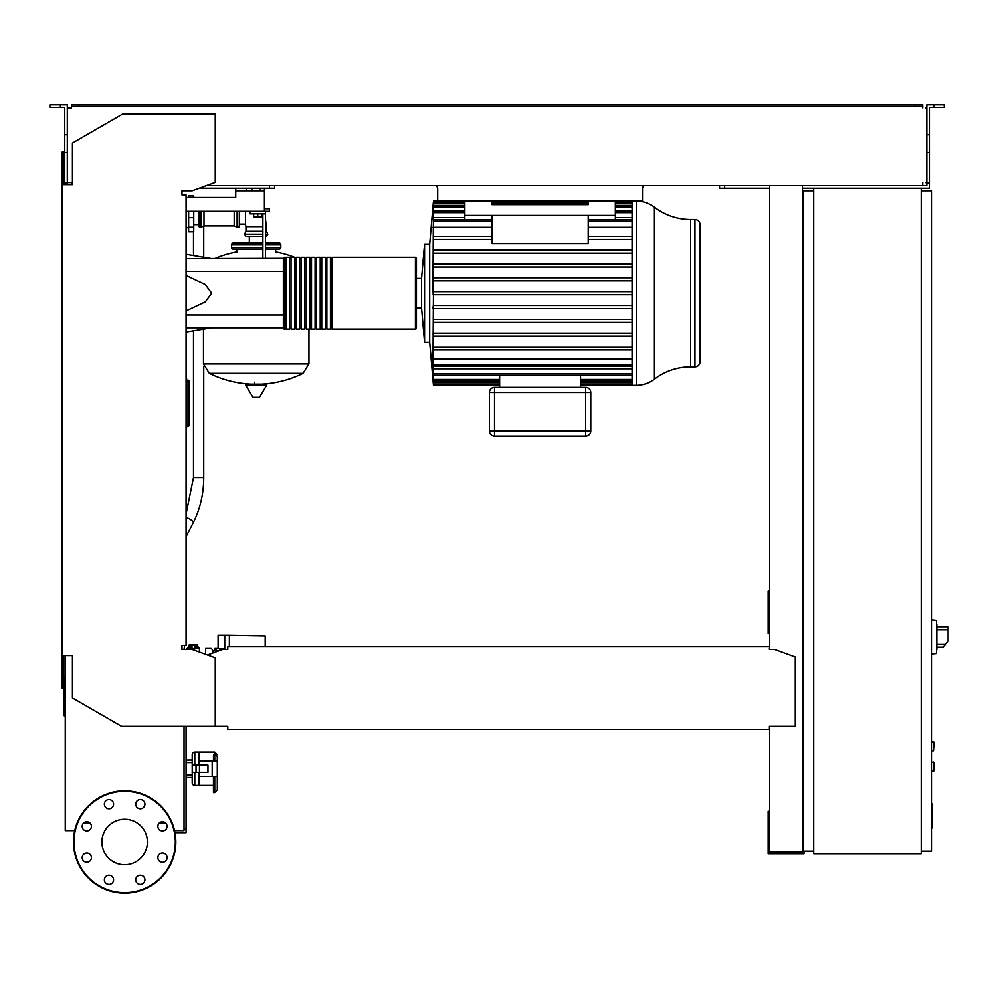 <?xml version="1.0" encoding="UTF-8"?>
<svg xmlns="http://www.w3.org/2000/svg" width="998" height="998" viewBox="0 0 998 998"><rect width="100%" height="100%" fill="white"/><g stroke="black" fill="none" stroke-linecap="round" stroke-linejoin="round"><path stroke-width="1.5" d="M931.458 803.976L932.481 803.976L932.481 821.653L931.458 821.653M932.481 819.533L931.458 819.533M932.481 821.653L932.481 827.791L931.458 827.791M932.481 827.791L931.458 828.165M931.458 750.87L933.504 750.87L934.016 742.175L933.504 750.87L934.016 742.175L931.458 741.664M186.077 197.467L235.74 197.467L186.077 197.467L188.634 197.467L188.634 195.932L193.749 195.932L193.749 197.467L235.74 197.467L235.74 190.818L264.408 190.818L264.408 208.732L269.522 208.732L269.522 211.289L264.408 211.289L264.408 208.732M690.641 219.485A59.493 59.493 0 0 1 654.426 207.197L654.426 379.203A29.74 29.74 0 0 1 636.325 385.353A29.74 29.74 0 0 0 654.426 379.203A59.493 59.493 0 0 1 690.641 366.915L694.945 366.915A5.115 5.115 0 0 0 700.06 361.8L700.06 224.6A5.115 5.115 0 0 0 694.945 219.485L694.945 366.915A5.115 5.115 0 0 0 700.06 361.8L700.06 224.6A5.115 5.115 0 0 0 694.945 219.485L690.641 219.485L690.641 366.915M632.083 291.666L433.332 291.666L433.332 294.734L433.007 291.666L433.007 277.843L433.307 280.912L433.344 277.843L433.307 280.912L632.083 280.912M433.007 277.843L433.444 211.089L464.831 211.089M491.964 236.376L433.406 236.376L433.244 239.445L491.964 239.445M632.083 253.267L433.269 253.267L433.394 250.199L433.269 253.267L433.394 250.199L632.083 250.199M632.083 267.09L433.282 267.09L433.369 264.021L433.282 267.09L433.369 264.021L632.083 264.021M433.456 293.2L433.007 359.118L632.083 359.118M632.083 346.955L433.244 346.955L433.007 350.024M433.007 333.132L433.394 336.201L433.269 333.132L433.394 336.201L632.083 336.201M632.083 319.31L433.282 319.31L433.369 322.379L433.282 319.31L433.369 322.379L632.083 322.379M632.083 305.488L433.307 305.488L433.007 308.557M416.453 293.2L416.453 328.018A1.023 1.023 0 0 1 415.43 329.041L331.985 329.041L331.985 257.359L415.43 257.359A1.023 1.023 0 0 1 416.453 258.382A1.023 1.023 0 0 0 415.43 257.359L415.43 329.041A1.023 1.023 0 0 0 416.453 328.018L416.453 258.382L416.453 278.454L416.453 258.382L416.453 278.454L421.568 278.454L421.568 307.945L424.574 342.351L429.701 342.351L433.082 380.213M194.785 772.377L194.785 785.426A2.557 2.557 0 0 1 192.215 782.869L192.215 777.492L192.215 782.869L192.215 777.492L186.077 777.492M186.077 762.647L192.215 762.647L192.215 754.713L192.215 782.869A2.557 2.557 0 0 0 194.785 785.426L198.876 785.426L198.876 776.469L198.876 785.426L213.46 785.426M214.745 776.469L214.745 792.599L217.302 789.842L217.302 776.469L217.302 789.842L217.302 776.469L217.302 789.842L214.745 792.599L213.46 792.599L213.46 776.469M213.46 761.112L213.46 755.162L214.745 755.162A2.557 2.096 0 0 1 217.302 757.257L217.302 776.469L198.876 776.469L198.876 772.377M936.835 624.174L936.835 649.76M931.458 762.135L934.016 762.647L934.016 770.843L931.458 771.354M239.32 211.289L239.32 225.885A1.534 1.534 0 0 1 237.125 227.27L237.125 211.289M234.193 211.289L234.193 225.885L237.125 227.27M203.991 211.289L203.991 225.885L234.193 225.885M201.072 211.289L201.072 227.27A1.534 1.534 0 0 1 198.876 225.885L198.876 211.289M294.522 257.359A105.975 105.975 0 0 0 275.66 251.995L275.66 249.176M236.763 252.756L236.763 249.176M308.943 329.041L308.943 363.846L203.48 363.846L308.943 363.846L303.093 373.389L209.331 373.389A105.975 105.975 0 0 0 251.009 384.193M203.48 329.115L203.48 363.983L308.943 363.983M254.677 382.271L254.677 384.193M246.207 384.193A0.636 0.636 0 0 0 245.658 385.166L252.956 397.329A0.636 0.636 0 0 0 253.504 397.641L258.919 397.641A0.636 0.636 0 0 0 259.468 397.329L266.765 385.166A0.636 0.636 0 0 0 266.216 384.193L246.207 384.193M249.325 243.025L249.325 236.376M234.705 244.56A1.534 1.534 0 0 0 233.17 243.025A1.534 1.534 0 0 0 231.636 244.56L262.873 244.56M277.718 244.56A1.534 1.534 0 0 1 279.253 243.025A1.534 1.534 0 0 1 280.787 244.56L265.431 244.56M262.873 247.641L231.636 247.641A1.534 1.534 0 0 0 233.17 249.176L262.873 249.176M265.431 247.641L280.787 247.641A1.534 1.534 0 0 1 279.253 249.176L265.431 249.176M262.873 236.376L245.97 236.376L244.585 234.181L245.97 231.249L245.97 226.646L262.873 226.646M265.431 234.181L267.838 234.181L266.454 231.249L266.454 226.646L265.431 226.646M239.32 224.088L245.458 224.088L245.97 226.646M245.458 211.289L245.458 224.088M266.454 231.249L265.431 231.249M262.873 231.249L245.97 231.249M267.838 234.181L266.454 236.376L265.431 236.376M188.634 211.289L188.634 231.773L193.749 231.773L193.749 211.289M188.123 380.226L188.123 425.173L189.146 425.173A1.023 1.023 0 0 1 188.123 426.196A1.023 1.023 0 0 0 189.146 425.173L189.146 381.248A1.023 1.023 0 0 0 188.123 380.226L186.589 380.226M186.589 426.196L188.123 426.196L186.589 426.196M186.077 427.743L186.589 427.743A1.023 1.023 0 0 1 186.077 428.629A1.023 1.023 0 0 0 186.589 427.743L186.589 378.691A1.023 1.023 0 0 0 186.077 377.805A1.023 1.023 0 0 1 186.589 378.691L186.077 378.691M224.75 649.511L224.75 635.302L218.1 635.302L218.1 648.613L224.75 648.613M265.194 646.442L265.194 635.926L229.365 635.302L229.365 646.442M224.75 635.302L229.365 635.302M224.138 649.511L224.65 648.613M205.551 654.364L205.551 648.101L211.239 648.101L212.873 650.659L212.873 653.079M212.873 650.659L219.51 650.659M194.548 647.078L198.39 647.078L199.413 648.101L194.548 648.101M194.548 650.359L194.548 645.12L191.99 645.12L191.99 649.511M191.99 647.078L188.148 647.078L187.125 648.101L191.99 648.101M197.404 647.078L197.404 645.032L189.133 645.032L189.133 647.078M191.204 645.032L191.204 647.078M195.334 645.032L195.334 647.078M221.344 648.613L221.344 649.997M219.722 648.613L219.722 650.584M218.1 648.101L216.479 648.101L216.479 650.659M216.479 648.101L214.844 648.101L214.844 650.659M936.835 647.203L942.948 647.203L948.1 641.065L948.1 626.732L936.835 626.732M931.458 619.82L936.586 620.357L936.586 653.578L931.458 654.114M921.229 188.248L921.229 853.777L813.719 853.777L813.719 188.248L929.412 188.248L929.412 183.133L926.855 183.133L926.855 104.802L933.766 104.802L933.766 107.36L929.412 107.36L929.412 183.133M813.719 190.818L803.477 190.818L803.477 851.219L813.719 851.219M921.229 851.219L931.458 851.219L931.458 190.818L921.229 190.818M164.146 830.623L162.013 830.91M174.974 832.669L186.077 832.669L186.077 726.307M184.031 828.577L186.077 828.577M437.698 199.513L437.698 188.248L436.675 185.69M643.498 185.69L642.475 188.248L642.475 199.513M437.698 188.248L437.698 201.047L642.475 201.047L642.475 188.248M264.408 188.248L264.408 190.818M260.303 188.248L260.303 190.818M251.858 188.248L251.858 190.818M246.232 188.248L246.232 190.818M235.74 188.248L235.74 190.818M264.408 211.289L186.077 211.289M654.426 207.197A29.74 29.74 0 0 0 636.325 201.047L636.325 385.353L580.524 385.353M632.083 201.047L632.083 385.353M424.574 342.351L424.574 244.048L421.568 278.454L424.574 244.048L429.701 244.048L429.701 342.351L433.456 385.353L499.636 385.353M433.406 202.582L433.444 211.089M433.332 202.582L429.701 244.048M464.831 201.047L464.831 215.381L615.342 215.381L615.342 219.872M464.831 215.381L464.831 219.872M588.209 215.381L588.209 243.649L491.964 243.649L491.964 215.381M632.083 239.445L588.209 239.445M632.083 236.376L588.209 236.376M491.964 227.282L433.007 227.282M632.083 227.282L588.209 227.282M585.651 436.026A5.115 5.115 0 0 0 590.766 430.911L590.766 392.513A5.115 5.115 0 0 0 585.651 387.399L494.521 387.399A5.115 5.115 0 0 0 489.407 392.513L489.407 430.911A5.115 5.115 0 0 0 494.521 436.026L585.651 436.026L585.651 430.911L489.407 430.911M499.636 375.298L499.636 387.399M580.524 375.298L580.524 387.399M499.636 382.758L433.344 382.758L433.456 384.292L433.007 380.213M632.083 375.298L433.444 375.298L433.007 370.532L433.419 375.198M433.344 382.758L433.232 378.866M433.007 378.866L433.007 375.198M433.307 305.488L433.344 308.557L433.307 305.488M433.244 346.955L433.406 350.024L433.244 346.955M433.444 375.298L433.007 368.861L632.083 368.861M632.083 366.528L433.431 366.528L433.007 361.65L433.007 368.861M433.431 366.528L433.007 359.118M632.083 294.734L433.007 294.734M632.083 350.024L433.406 350.024M632.083 308.557L433.344 308.557M632.083 333.132L433.269 333.132M632.083 277.843L433.344 277.843M632.083 217.539L615.342 217.539M464.831 217.539L433.007 217.539M588.209 201.047L588.209 204.64L491.964 204.64L491.964 201.047M615.342 201.047L615.342 215.381M283.345 258.644L283.345 328.018A1.023 1.023 0 0 0 284.368 329.041L284.368 257.359A1.023 1.023 0 0 0 283.345 258.382L186.077 258.644M285.902 258.382L284.368 258.382M285.902 328.018L284.368 328.018M330.438 329.041L326.857 329.041L326.857 257.359L330.438 257.359L330.438 329.041M325.323 329.041L321.743 329.041L321.743 257.359L325.323 257.359L325.323 329.041M320.208 329.041L316.616 329.041L316.616 257.359L320.208 257.359L320.208 329.041M315.081 329.041L311.501 329.041L311.501 257.359L315.081 257.359L315.081 329.041M309.966 329.041L306.386 329.041L306.386 257.359L309.966 257.359L309.966 329.041M304.852 329.041L301.259 329.041L301.259 257.359L304.852 257.359L304.852 329.041M299.724 329.041L296.144 329.041L296.144 257.359L299.724 257.359L299.724 329.041M294.61 329.041L291.029 329.041L291.029 257.359L294.61 257.359L294.61 329.041M289.482 329.041L285.902 329.041L285.902 257.359L289.482 257.359L289.482 329.041M291.029 258.382L289.482 258.382M291.029 328.018L289.482 328.018M296.144 258.382L294.61 258.382M296.144 328.018L294.61 328.018M301.259 258.382L299.724 258.382M301.259 328.018L299.724 328.018M306.386 258.382L304.852 258.382M306.386 328.018L304.852 328.018M311.501 258.382L309.966 258.382M311.501 328.018L309.966 328.018M316.616 258.382L315.081 258.382M316.616 328.018L315.081 328.018M321.743 258.382L320.208 258.382M321.743 328.018L320.208 328.018M326.857 258.382L325.323 258.382M326.857 328.018L325.323 328.018M331.985 258.382L330.438 258.382M331.985 328.018L330.438 328.018M186.077 310.889L205.326 301.82L211.676 293.2L205.326 284.58L186.077 275.51M253.654 213.846L253.654 216.816L261.838 216.816L261.838 213.846M257.746 213.846L257.746 216.816M265.431 258.644L265.431 213.846L250.074 213.846L250.074 211.289M265.431 213.846L265.431 211.289M262.873 213.846L262.873 258.644M283.345 327.756L186.077 327.756M186.077 271.444L283.345 271.444L283.345 314.956L186.077 314.956M194.785 765.204L194.785 752.155A2.557 2.557 0 0 0 192.215 754.713M186.077 774.935L192.215 774.935L192.215 777.492M214.745 761.112L214.745 752.155L198.876 752.155L198.876 765.204M192.215 760.089L186.077 760.089M65.257 676.869L64.209 676.869L64.209 715.828L65.257 715.828M198.876 752.155L194.785 752.155L198.876 752.155L198.876 761.112L212.187 761.112L212.187 776.469M199.45 772.377L207.958 772.377L207.958 765.204L192.477 765.204L192.477 772.377L199.45 772.377L199.45 765.204M196.032 765.204L196.032 772.377M217.302 761.112L212.187 761.112M147.405 842A22.754 22.754 0 0 1 124.638 864.755A22.754 22.754 0 0 1 101.883 842A22.754 22.754 0 0 1 124.638 819.246A22.754 22.754 0 0 1 147.405 842M135.703 879.837A4.603 4.603 0 0 1 140.319 875.234A4.603 4.603 0 0 1 144.922 879.837A4.603 4.603 0 0 1 140.319 884.44A4.603 4.603 0 0 1 135.703 879.837M105.713 876.581A4.603 4.603 0 0 1 112.225 876.581A4.603 4.603 0 0 1 112.225 883.093A4.603 4.603 0 0 1 105.713 883.093A4.603 4.603 0 0 1 105.713 876.581M86.801 853.065A4.603 4.603 0 0 1 91.417 857.669A4.603 4.603 0 0 1 86.801 862.284A4.603 4.603 0 0 1 82.198 857.669A4.603 4.603 0 0 1 86.801 853.065M90.07 823.076A4.603 4.603 0 0 1 90.07 829.588A4.603 4.603 0 0 1 83.545 829.588A4.603 4.603 0 0 1 83.545 823.076A4.603 4.603 0 0 1 90.07 823.076M113.572 804.163A4.603 4.603 0 0 1 108.969 808.767A4.603 4.603 0 0 1 104.366 804.163A4.603 4.603 0 0 1 108.969 799.56A4.603 4.603 0 0 1 113.572 804.163M143.575 807.419A4.603 4.603 0 0 1 137.063 807.419A4.603 4.603 0 0 1 137.063 800.907A4.603 4.603 0 0 1 143.575 800.907A4.603 4.603 0 0 1 143.575 807.419M162.487 830.935A4.603 4.603 0 0 1 157.871 826.332A4.603 4.603 0 0 1 162.487 821.716A4.603 4.603 0 0 1 167.09 826.332A4.603 4.603 0 0 1 162.487 830.935M159.218 860.937A4.603 4.603 0 0 1 159.218 854.413A4.603 4.603 0 0 1 165.743 854.413A4.603 4.603 0 0 1 165.743 860.937A4.603 4.603 0 0 1 159.218 860.937M124.638 790.803A51.197 51.197 0 0 0 73.453 842A51.197 51.197 0 0 0 124.638 893.198A51.197 51.197 0 0 0 175.835 842A51.197 51.197 0 0 0 124.638 790.803A51.197 51.197 0 0 1 175.835 842A51.197 51.197 0 0 1 124.638 893.198M227.793 726.893L227.793 729.376L769.433 729.376L769.433 726.893M184.031 649.511L184.543 645.419M184.543 194.909L181.985 194.909L181.985 190.818L192.215 190.818L215.256 182.422L215.256 114.022L122.592 114.022L72.43 142.988L72.43 184.667L62.188 184.667L62.188 688.42L63.722 688.42L63.722 655.649L65.257 655.649L65.257 830.623L74.725 830.623M68.837 182.622L71.407 182.622L71.407 184.667L67.303 184.667L67.303 134.68L64.745 134.68L64.745 184.667L63.722 184.667L63.722 151.908L62.188 151.908L62.188 184.667M769.433 647.976L769.433 649.511L769.433 647.976M769.433 646.442L227.793 646.442L227.793 649.511L222.679 649.511L207.447 655.05M227.793 646.442L227.793 649.511M769.433 726.307L795.281 726.307L795.281 657.058L774.548 649.511L769.433 649.511M62.188 655.649L72.43 655.649L72.43 697.926L121.569 726.307L227.793 726.307M215.256 726.307L215.256 657.894L192.215 649.511L181.985 649.511L181.985 645.419L186.077 645.419L186.077 194.909L181.985 194.909L181.985 190.818M184.031 726.307L184.031 830.623L174.563 830.623M89.932 822.938L83.682 822.938M165.606 822.938L159.356 822.938M60.391 107.36L60.391 104.802L49.9 104.802L49.9 107.36L64.745 107.36L64.745 134.68M199.251 188.248L274.637 188.248L274.637 185.69M269.522 188.248L269.522 185.69M64.745 183.133L67.303 183.133M64.745 152.42L67.303 152.42L67.303 104.802L60.391 104.802M926.855 183.133L926.855 185.69L922.763 185.69L922.763 182.622L922.763 184.156M803.477 591.153L802.454 591.153M769.683 591.153L768.148 591.153L768.148 633.643L769.683 633.643M769.683 596.779L768.148 596.779M802.454 630.062L803.477 630.062M802.454 596.779L803.477 596.779M769.683 185.69L769.683 649.511M769.683 726.307L769.683 852.242L802.454 852.242L802.454 185.69M803.989 851.219L803.989 853.777L768.148 853.777L768.148 811.287L769.683 811.287M802.454 814.867L803.477 814.867M802.454 848.138L803.477 848.138M769.683 848.138L768.148 848.138M769.683 188.248L719.521 188.248L719.521 185.69M71.407 106.337L79.079 106.337L79.079 104.802L71.407 104.802L71.407 107.871L68.837 107.871M925.321 107.871L926.855 107.871M926.855 182.622L925.321 182.622M813.719 188.248L802.454 188.248M206.287 185.69L922.763 185.69M922.763 107.871L922.763 106.337L79.079 106.337M67.303 107.871L71.407 107.871M71.407 184.156L71.407 182.622L67.303 182.622M79.079 104.802L915.079 104.802L915.079 106.337M915.079 104.802L922.763 104.802L922.763 106.337M933.766 104.802L944.258 104.802L944.258 107.36L933.766 107.36M724.635 188.248L724.635 185.69M929.412 152.42L926.855 152.42M929.412 134.68L926.855 134.68M932.481 812.834L931.458 812.834M932.481 806.11L931.458 806.11M186.077 513.908L193.5 477.58L203.742 477.58C203.667 493.998 200.136 509.08 193.15 522.852L186.077 536.575M186.077 517.7A5.115 1.846 27.3 0 1 189.021 518.661A5.115 1.846 27.3 0 1 193.15 522.852M933.504 762.135L933.504 771.354M252.956 397.329L259.468 397.329M245.658 385.166L266.765 385.166M262.873 234.181L244.585 234.181M188.634 227.207L193.749 227.207M188.634 217.664L193.749 217.664M186.589 425.173L188.123 425.173L188.123 426.196M186.589 381.248L189.146 381.248M194.548 648.189L191.99 648.189M945.518 644.134L936.835 644.134M936.835 629.8L948.1 629.8M491.964 221.406L433.406 221.406M632.083 221.406L588.209 221.406M590.766 430.911L585.651 430.911L585.651 392.513L590.766 392.513M585.651 387.399L585.651 392.513L494.521 392.513L494.521 387.399M494.521 436.026L494.521 392.513L489.407 392.513M632.083 382.758L580.524 382.758M632.083 379.49L580.524 379.49M499.636 379.49L433.369 379.49M632.083 364.994L433.406 364.994M632.083 373.763L433.394 373.763M632.083 206.91L615.342 206.91M464.831 206.91L433.369 206.91M632.083 203.642L615.342 203.642M588.209 203.642L491.964 203.642M464.831 203.642L433.344 203.642M632.083 212.636L615.342 212.636M464.831 212.636L433.394 212.636M124.638 892.686A50.686 50.686 0 0 1 73.964 842A50.686 50.686 0 0 1 124.638 791.314A50.686 50.686 0 0 1 175.324 842A50.686 50.686 0 0 1 124.638 892.686M203.742 225.997L203.742 257.322M203.742 366.278L203.742 477.58M193.5 231.773L193.5 255.613M193.5 330.787L193.5 477.58M214.745 752.155L217.302 754.713L214.745 752.155M203.991 225.885L201.072 227.27M261.414 384.193A105.975 105.975 0 0 0 303.093 373.389M209.331 373.389L203.48 363.983M296.144 258.008A105.975 105.975 0 0 0 294.61 257.397M236.763 251.995A105.975 105.975 0 0 0 214.757 258.644M231.636 247.641L231.636 244.56M280.787 247.641L280.787 244.56M279.253 243.025L265.431 243.025M262.873 243.025L233.17 243.025M265.431 218.911L266.454 226.646M186.077 227.669L188.634 227.669M193.749 224.6L198.876 224.6M187.125 649.511L187.125 648.101M199.413 652.131L199.413 648.101M491.964 219.872L433.431 219.872M632.083 384.292L580.524 384.292M499.636 384.292L433.456 384.292M632.083 381.024L580.524 381.024M499.636 381.024L433.456 381.024M588.209 219.872L632.083 219.872M433.456 205.376L464.831 205.376M615.342 205.376L632.083 205.376M433.456 202.107L464.831 202.107M491.964 202.107L588.209 202.107M615.342 202.107L632.083 202.107M615.342 211.089L632.083 211.089M437.698 201.047L433.456 201.047M416.453 307.945L421.568 307.945M211.676 258.644L186.077 254.378M211.676 327.756L186.077 332.022M194.785 785.426L198.876 785.426"/></g></svg>
